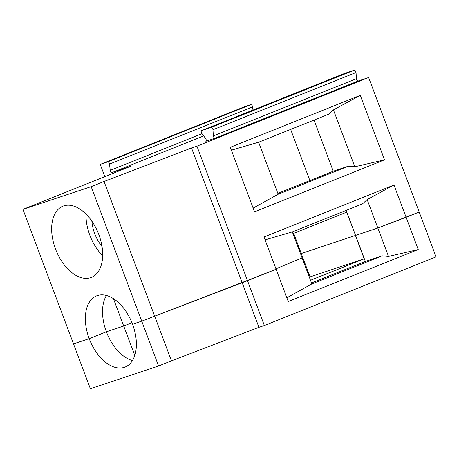 <?xml version="1.0" encoding="UTF-8"?>
<svg xmlns="http://www.w3.org/2000/svg" width="459" height="459" viewBox="0 0 459 459"><rect width="100%" height="100%" fill="white"/><g stroke="black" fill="none" stroke-linecap="round" stroke-linejoin="round"><path stroke-width="0.69" d="M301.276 253.517L300.542 253.764L301.276 253.517M134.774 355.455L123.712 326.028L131.945 322.734L123.712 326.028L106.385 331.8L89.212 338.662A38.338 22.807 -111.8 0 0 125.106 367.045A38.338 22.807 -111.8 0 0 132.531 324.232L141.733 321.162L242.088 282.486L258.939 327.324L264.355 325.523L436.05 256.885L368.634 77.525L196.94 146.163L191.523 147.964L242.088 282.486L276.117 269.244L288.241 301.494L418.235 249.53L406.112 217.273L377.832 228.008L355.57 235.427L365.341 261.435L311.512 282.956M265.072 239.856L292.326 231.91L302.102 257.918L275.957 268.813L302.102 257.918L311.879 283.926L286.841 297.771M309.326 277.133L364.188 258.801L355.427 235.484L301.282 253.529L293.691 233.344M310.043 276.846L301.282 253.529L355.57 235.427L346.66 212.167L292.974 233.631M346.155 210.388L355.57 235.427L377.832 228.008L419.193 212.041L406.112 217.273L393.988 185.017L367.143 199.573L388.521 256.443L418.235 249.53M91.175 186.641L22.95 209.379L73.515 343.894L89.212 338.662A38.338 22.807 -111.8 0 1 96.642 295.848A38.338 22.807 -111.8 0 1 132.531 324.232L141.733 321.162L91.175 186.641L104.05 181.494L171.465 360.854L158.59 366.001L90.366 388.739L73.515 343.894L89.212 338.662L106.385 331.8A38.338 22.807 -111.8 0 0 132.467 360.556M388.521 256.443L382.129 255.841L365.341 261.435M311.879 283.926L382.129 255.841M171.465 360.854L258.939 327.324M264.355 325.523L196.94 146.163M393.988 185.017L263.994 236.987L276.117 269.244L247.504 280.684L141.733 321.162L158.59 366.001M364.188 258.801L310.502 280.265M104.05 181.494L191.523 147.964M22.95 209.379L130.258 166.479L112.174 172.504A1.916 1.142 68.2 0 1 110.24 170.358L109.523 164.075A1.916 1.142 -111.8 0 0 107.59 161.924L100.768 164.196A1.916 1.142 -111.8 0 0 100.728 164.213A1.916 1.142 -111.8 0 0 100.314 164.62L104.836 176.646M368.634 77.525L358.129 81.025A1.916 1.142 68.2 0 1 356.442 78.718L356.029 72.539A1.916 1.142 -111.8 0 0 354.084 70.261L344.881 73.331A1.916 1.142 -111.8 0 0 344.841 73.342A1.916 1.142 -111.8 0 0 344.807 73.36M215.053 138.222A1.916 1.142 68.2 0 1 213.366 135.916L212.947 129.736A1.916 1.142 -111.8 0 0 211.008 127.464L201.799 130.528A1.916 1.142 -111.8 0 0 201.765 130.545A1.916 1.142 -111.8 0 0 201.811 133.449L205.615 138.498A1.916 1.142 68.2 0 1 205.844 141.292L215.053 138.222L358.129 81.025M86.005 214.072A38.338 22.807 -111.8 0 0 89.844 235.255A38.338 22.807 -111.8 0 0 102.661 255.738M91.857 221.14A29.709 17.671 -111.8 0 0 102.024 246.581M290.656 129.421L309.877 180.559M231.365 150.173L258.618 142.233L328.868 114.148L333.435 109.89L354.813 166.766L348.421 166.164L333.257 171.213L277.838 193.371M333.257 171.213L314.036 120.074M258.618 142.233L278.171 194.243L253.133 208.093M354.813 166.766L384.527 159.847L254.533 211.817L230.286 147.31L360.281 95.34L333.435 109.89M278.171 194.243L348.421 166.164M292.326 231.91L362.576 203.825L367.143 199.573M252.966 110.074L252.599 106.878A1.916 1.142 -111.8 0 0 250.666 104.727L243.844 106.999A1.916 1.142 -111.8 0 0 243.804 107.016A1.916 1.142 -111.8 0 0 243.769 107.027M106.448 295.476A38.338 22.807 -111.8 0 0 106.385 331.8L123.712 326.028L113.413 298.625M55.505 248.985A38.338 22.807 -111.8 0 0 91.398 277.368A38.338 22.807 -111.8 0 0 98.341 233.304A38.338 22.807 -111.8 0 0 62.935 206.171A38.338 22.807 -111.8 0 0 55.505 248.985M384.527 159.847L360.281 95.34M112.174 172.504L203.676 135.927M100.768 164.196L243.844 106.999M107.59 161.924L250.666 104.727M109.523 164.075L252.599 106.878M110.24 170.358L201.983 133.678M201.799 130.528L344.881 73.331M211.008 127.464L354.084 70.261M212.947 129.736L356.029 72.539M213.366 135.916L356.442 78.718M243.804 107.016L100.728 164.213M344.841 73.342L201.765 130.545"/></g></svg>
